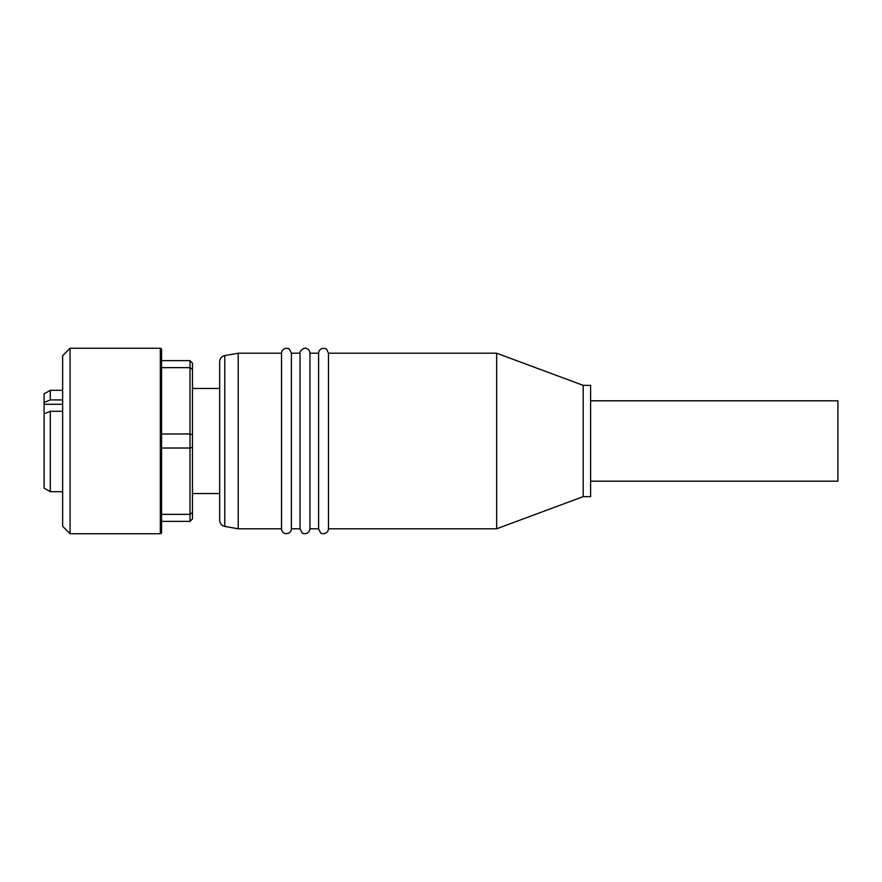 <?xml version="1.0" encoding="UTF-8"?>
<svg xmlns="http://www.w3.org/2000/svg" width="882" height="882" viewBox="0 0 882 882"><rect width="100%" height="100%" fill="white"/><g stroke="black" fill="none" stroke-linecap="round" stroke-linejoin="round"><path stroke-width="1.32" d="M583.189 385.357L583.189 496.643L590.609 496.643L590.609 385.357L583.189 385.357L496.643 353.208L496.643 528.792L583.189 496.643M496.643 353.208L328.479 353.208L328.479 528.792L496.643 528.792M328.479 353.208L326.583 349.316C326.847 348.875 321.996 346.571 319.108 351.014L318.589 353.208L309.935 353.208L309.935 528.792L318.589 528.792L320.486 532.673C320.431 533.147 324.797 535.473 327.961 530.997L328.479 528.792M318.589 353.208L318.589 528.792M309.935 353.208C309.791 350.815 308.59 349.228 306.319 348.445C304.907 346.626 298.303 351.874 300.045 353.208L291.391 353.208L291.391 528.792L300.045 528.792L301.931 532.673C301.677 533.114 306.495 535.44 309.417 530.997L309.935 528.792M300.045 353.208L300.045 528.792M238.217 528.792L224.789 526.422L224.789 355.578L238.217 353.208L238.217 528.792L281.501 528.792C281.645 531.185 282.846 532.772 285.107 533.555C290.851 534.15 291.832 529.046 291.391 528.792M238.217 353.208L281.501 353.208L281.501 528.792M224.789 355.578C221.614 356.383 219.905 358.412 219.673 361.675L219.673 520.325L219.673 493.545L192.474 493.545M590.609 481.186L837.9 481.186L837.9 400.814L590.609 400.814M70.064 533.731L62.644 526.311L62.644 355.689L70.064 348.269L70.064 533.731L160.326 533.731L160.326 348.269L70.064 348.269M190.005 360.628L192.474 363.108L192.474 369.382L190.005 367.651L190.005 360.628L161.56 360.628L161.56 349.504L161.56 532.496A1.235 1.235 0 0 1 160.326 533.731M161.56 349.504A1.235 1.235 0 0 0 160.326 348.269M192.474 434.727L192.474 447.273L190.005 448.023L190.005 433.977L192.474 434.727L192.474 369.382M62.644 491.693L50.285 491.693L50.285 411.288L44.1 413.845L44.1 402.479L50.285 399.921L62.644 399.921M50.285 491.693L44.1 488.121L44.1 413.845M62.644 411.288L50.285 411.288M44.1 402.479L44.1 393.879L50.285 390.307L50.285 399.921M161.56 433.977L161.56 367.651L190.005 367.651L190.005 433.977L161.56 433.977L161.56 448.023L190.005 448.023L190.005 514.349L192.474 512.618L192.474 447.273M192.474 512.618L192.474 518.892L190.005 521.372L161.56 521.372L161.56 532.496M190.005 521.372L190.005 514.349L161.56 514.349M44.1 404.276L62.644 404.276M291.391 353.208L289.494 349.316C289.748 348.875 284.908 346.571 282.008 351.014L281.501 353.208M219.673 388.455L192.474 388.455M62.644 390.307L50.285 390.307M224.789 526.422C221.614 525.617 219.905 523.588 219.673 520.325"/></g></svg>
